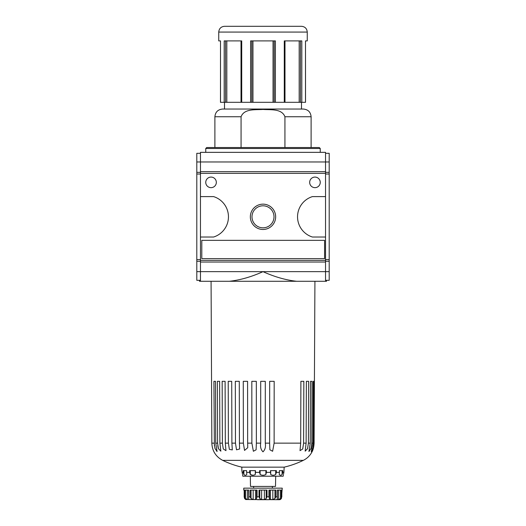 <?xml version="1.0" encoding="UTF-8"?>
<svg xmlns="http://www.w3.org/2000/svg" width="526" height="526" viewBox="0 0 526 526"><rect width="100%" height="100%" fill="white"/><g stroke="black" fill="none" stroke-linecap="round" stroke-linejoin="round"><path stroke-width="0.79" d="M218.737 32.073L307.263 32.073C306.921 28.568 304.995 26.642 301.49 26.3L224.51 26.3C221.005 26.642 219.079 28.568 218.737 32.073L218.737 40.903L220.512 40.903L220.473 102.314M301.49 102.314L301.49 109.046L303.41 109.046C308.091 109.507 310.656 112.071 311.109 116.746L284.934 116.746C281.726 108.33 270.265 110.039 262.993 109.434C255.735 110.033 244.261 108.343 241.066 116.746L241.066 147.536M325.541 153.309L329.197 153.309L329.197 161.969L325.541 161.969L325.541 152.349L200.459 152.349L200.459 281.279L199.492 281.279L199.492 280.319M274.013 216.817A11.013 11.013 0 0 0 263 205.804A11.013 11.013 0 0 0 251.987 216.817A11.013 11.013 0 0 0 263 227.824A11.013 11.013 0 0 0 274.013 216.817M275.657 216.817A12.657 12.657 0 0 1 263 229.474A12.657 12.657 0 0 1 250.343 216.817A12.657 12.657 0 0 1 263 204.154A12.657 12.657 0 0 1 275.657 216.817M200.459 153.309L196.803 153.309L196.803 280.319L200.459 280.319M329.197 161.969L329.197 280.319L325.541 280.319M196.803 161.969L325.541 161.969L325.541 196.606L312.405 196.606A21.172 21.172 0 0 0 312.405 237.022L325.541 237.022L325.541 260.363L200.459 260.363M325.541 173.343L200.459 173.343M309.669 182.371A5.293 5.293 0 0 1 317.605 177.788A5.293 5.293 0 0 1 317.605 186.954A5.293 5.293 0 0 1 309.669 182.371M205.751 182.371A5.293 5.293 0 0 1 213.688 177.788A5.293 5.293 0 0 1 213.688 186.954A5.293 5.293 0 0 1 205.751 182.371M201.806 240.349L201.806 258.634L324.581 258.634L324.581 240.349L201.806 240.349M325.541 237.022L325.541 196.606M325.541 260.363L325.541 281.279L296.605 281.279C285.822 280.095 274.618 276.886 263 271.659L196.803 271.659M296.605 281.279L229.395 281.279C240.178 280.095 251.382 276.886 263 271.659L329.197 271.659M229.395 281.279L200.459 281.279M326.508 280.319L326.508 281.279L211.077 281.279L211.846 443.142C212.188 450.94 215.805 456.68 222.689 460.362A92.372 92.372 0 0 0 241.828 467.16L241.828 470.638L242.604 474.485C242.604 475.484 242.604 475.484 242.604 474.485L242.105 472.374L243.209 472.374L243.209 470.638L246.595 470.638L246.779 474.485C245.813 475.484 244.853 475.484 243.893 474.485L243.209 472.374M325.541 171.673L200.459 171.673M325.541 262.027L200.459 262.027M200.459 172.35L196.803 172.35M200.459 261.258L196.803 261.258M200.459 259.594L196.803 259.594M200.459 174.014L196.803 174.014M329.197 174.014L325.541 174.014M329.197 172.35L325.541 172.35M329.197 259.594L325.541 259.594M329.197 261.258L325.541 261.258M200.459 237.022L213.595 237.022A21.172 21.172 0 0 0 213.595 196.606L200.459 196.606M305.527 102.314L305.488 40.903L307.263 40.903L307.263 32.073M305.488 40.903L305.488 102.314L301.812 102.314L301.812 40.903L284.283 40.903L284.283 102.314L275.394 102.314L275.394 40.903L250.606 40.903L250.606 102.314L241.717 102.314L241.717 40.903L224.188 40.903L224.188 102.314L220.512 102.314L220.512 40.903M300.484 40.903L300.484 102.314L301.812 102.314M300.484 102.314L284.283 102.314M274.197 40.903L274.197 102.314L275.394 102.314M274.197 102.314L250.606 102.314M241.349 102.314L241.717 102.314M241.217 40.903L241.217 102.314L224.188 102.314M303.41 109.046L222.59 109.046L224.51 109.046L224.51 102.314M284.934 116.746L284.934 147.536M206.711 147.536L205.751 148.496L320.249 148.496L319.289 147.536L206.711 147.536L214.891 147.536L214.891 116.746C215.344 112.071 217.909 109.507 222.59 109.046M268.582 499.7L257.418 499.7M244.182 497.017L244.182 490.081L243.755 490.081L243.755 488.154L282.245 488.154L281.397 498.536L280.319 499.536L279.359 499.7L245.681 499.536L244.603 498.536L244.182 496.814L244.182 490.081L244.182 497.017L244.695 496.814L245.471 498.536L247.358 499.536L248.732 499.536L248.561 490.081M314.923 281.279L314.101 443.142C313.89 446.811 313.2 449.71 312.036 451.834C313.207 449.684 313.897 446.791 314.101 443.142L313.726 443.142L314.015 381.33L313.22 381.33L312.931 443.142L311.8 443.142L312.082 381.33L310.511 381.33L310.241 443.142L308.394 443.142L308.657 381.33L306.369 381.33L306.119 443.142L303.614 443.142L303.844 381.33L300.898 381.33L300.681 443.142L274.118 443.142L274.178 381.33L269.674 381.33L269.628 443.142L265.282 443.142L265.288 381.33L260.712 381.33L260.718 443.142L256.372 443.142L256.326 381.33L251.822 381.33L251.882 443.142L247.661 443.142L247.575 381.33L243.268 381.33L243.38 443.142L239.422 443.142L239.284 381.33L235.319 381.33L235.477 443.142L231.9 443.142L231.716 381.33L228.212 381.33L228.402 443.142L225.319 443.142L225.102 381.33L222.156 381.33L222.386 443.142L219.881 443.142L219.631 381.33L217.343 381.33L217.606 443.142L215.759 443.142L215.489 381.33L213.918 381.33L214.365 445.588M213.918 381.33L215.489 381.33M217.343 381.33L219.631 381.33M306.369 381.33L308.657 381.33M310.511 381.33L312.082 381.33M313.726 443.142L313.009 448.198L311.254 451.762L312.931 443.142M311.8 443.142L311.024 448.408L308.94 451.545L310.241 443.142M308.394 443.142L307.559 448.665L305.159 451.177L306.119 443.142M303.614 443.142L302.713 448.98L300.024 450.65L300.681 443.142M274.118 443.142L272.613 451.269L269.897 449.783L269.628 443.142M265.282 443.142C265.9 446.811 265.137 449.71 262.993 451.834C260.863 449.684 260.1 446.791 260.718 443.142M256.372 443.142L256.103 449.796L253.381 451.262L251.882 443.142M247.661 443.142L247.739 447.692L244.537 450.427L243.38 443.142M239.422 443.142L239.626 448.98L236.509 449.829L235.477 443.142M231.9 443.142L232.301 449.927L229.362 449.355L228.402 443.142M225.319 443.142L225.976 450.65L223.287 448.974L222.386 443.142M219.881 443.142L220.841 451.177L218.441 448.658L217.606 443.142M215.759 443.142L217.06 451.545L214.976 448.402L214.2 443.142L211.846 443.142M217.757 445.588L218.231 447.988M312.036 451.834C310.051 455.621 307.138 458.462 303.311 460.362A92.372 92.372 0 0 1 284.171 467.16L241.828 467.16M284.171 467.16L283.895 472.374L282.791 472.374L282.107 474.485C281.147 475.484 280.187 475.484 279.221 474.485L279.405 472.374L276.38 472.374L275.696 474.485C274.033 475.484 272.369 475.484 270.699 474.485L270.515 472.374L266.386 472.374L265.886 474.485C263.96 475.484 262.04 475.484 260.114 474.485L259.614 472.374L255.485 472.374L255.301 474.485C253.637 475.484 251.967 475.484 250.304 474.485L249.62 472.374L246.595 472.374M255.485 472.374L255.485 470.638L249.62 470.638L249.62 472.374M266.386 472.374L266.386 470.638L259.614 470.638L259.614 472.374M276.38 472.374L276.38 470.638L270.515 470.638L270.515 472.374M282.791 472.374L282.791 470.638L279.405 470.638L279.405 472.374M283.396 475.248L283.139 476.221L242.861 476.221L242.604 475.248M250.304 470.638L250.304 474.485L252.802 475.248M283.895 472.374L283.396 474.485C283.396 475.484 283.396 475.484 283.396 474.485L283.895 472.374M275.69 476.221L275.506 486.418L250.494 486.418L250.31 476.221M248.66 498.536L248.713 490.081L244.695 490.081L244.695 496.814M250.113 490.081L250.113 496.814L251.04 498.536L253.177 499.536L255.557 499.536L256.563 498.536L257.069 496.814L257.069 490.081L250.113 490.081M258.983 490.081L258.983 496.814L259.811 498.536L261.626 499.536L264.374 499.536L266.189 498.536L267.017 496.814L267.017 490.081L258.983 490.081M268.931 490.081L268.931 496.814L269.437 498.536L270.443 499.536L272.823 499.536L274.96 498.536L275.887 496.814L275.887 490.081L268.931 490.081M277.287 490.081L277.268 499.536L278.642 499.536L280.529 498.536L281.305 496.814L281.305 490.081L277.287 490.081M281.305 496.814L281.818 497.017L281.818 490.081L281.818 497.017M277.268 498.694L277.268 499.536L276.965 499.384M277.439 490.081L277.34 498.536M269.424 498.806L269.437 490.081M256.563 498.536L256.563 490.081M249.035 499.384L248.732 499.536L248.732 498.694M245.471 490.081L245.471 498.536M247.358 490.081L247.358 499.536M251.04 490.081L251.04 498.536M253.177 490.081L253.177 499.536M255.557 490.081L255.557 499.536M259.811 490.081L259.811 498.536M261.626 490.081L261.626 499.536M264.374 490.081L264.374 499.536M266.189 490.081L266.189 498.536M270.443 490.081L270.443 499.536M272.823 490.081L272.823 499.536M274.96 490.081L274.96 498.536M278.642 490.081L278.642 499.536M280.529 490.081L280.529 498.536M243.893 470.638L243.893 474.485M255.301 470.638L255.301 474.485M260.114 470.638L260.114 474.485M265.886 470.638L265.886 474.485M270.699 470.638L270.699 474.485M275.696 470.638L275.696 474.485M282.107 470.638L282.107 474.485M241.066 116.746L214.891 116.746M225.516 40.903L225.516 102.314M226.818 40.903L226.818 102.314M241.013 40.903L241.013 102.314M251.803 40.903L251.803 102.314M252.96 40.903L252.96 102.314M273.04 40.903L273.04 102.314M284.987 40.903L284.987 102.314M299.182 40.903L299.182 102.314M303.311 460.362L222.689 460.362M250.113 496.814L248.713 496.814M258.983 496.814L257.069 496.814M268.931 496.814L267.017 496.814M277.287 496.814L275.887 496.814M311.109 116.746L311.109 147.536M205.751 148.496L205.751 152.349M320.249 148.496L320.249 152.349M284.783 40.903L284.783 102.314M253.637 486.418L253.637 488.154M272.363 486.418L272.363 488.154M260.712 395.9L260.712 396.611M265.288 395.9L265.288 396.611"/></g></svg>
